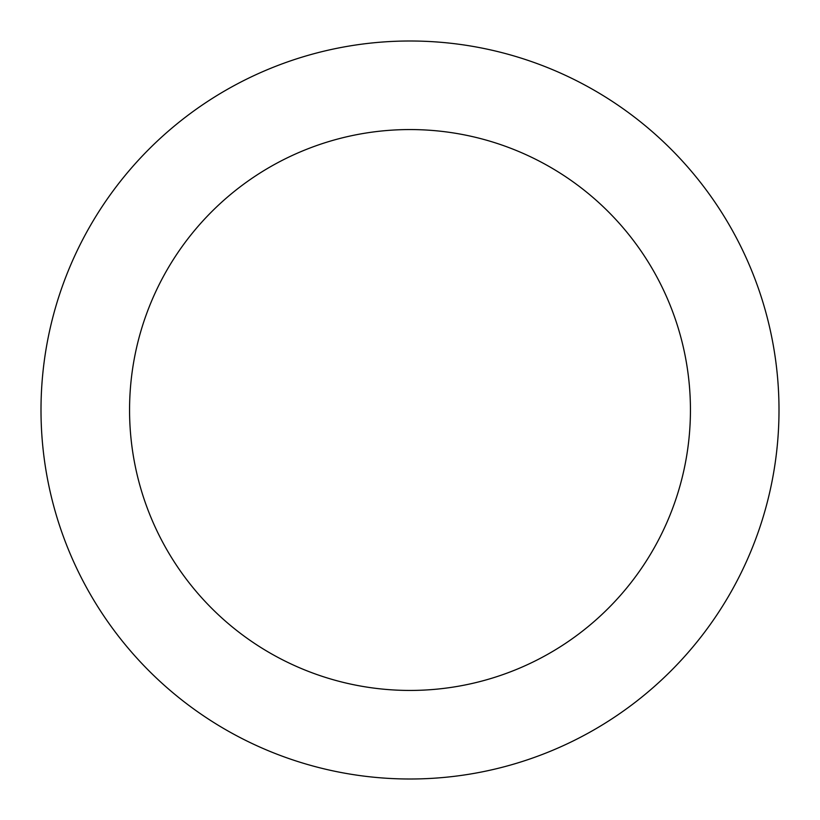 <?xml version="1.0" encoding="UTF-8"?>
<svg xmlns="http://www.w3.org/2000/svg" width="820" height="820" viewBox="0 0 820 820"><rect width="100%" height="100%" fill="white"/><g stroke="black" fill="none" stroke-linecap="round" stroke-linejoin="round"><path stroke-width="1.23" d="M690.44 410A280.44 280.44 0 0 0 410 129.56A280.44 280.44 0 0 0 129.56 410A280.44 280.44 0 0 0 410 690.44A280.44 280.44 0 0 0 690.44 410M41 410A369 369 0 0 1 410 41A369 369 0 0 1 779 410A369 369 0 0 1 410 779A369 369 0 0 1 41 410"/></g></svg>

